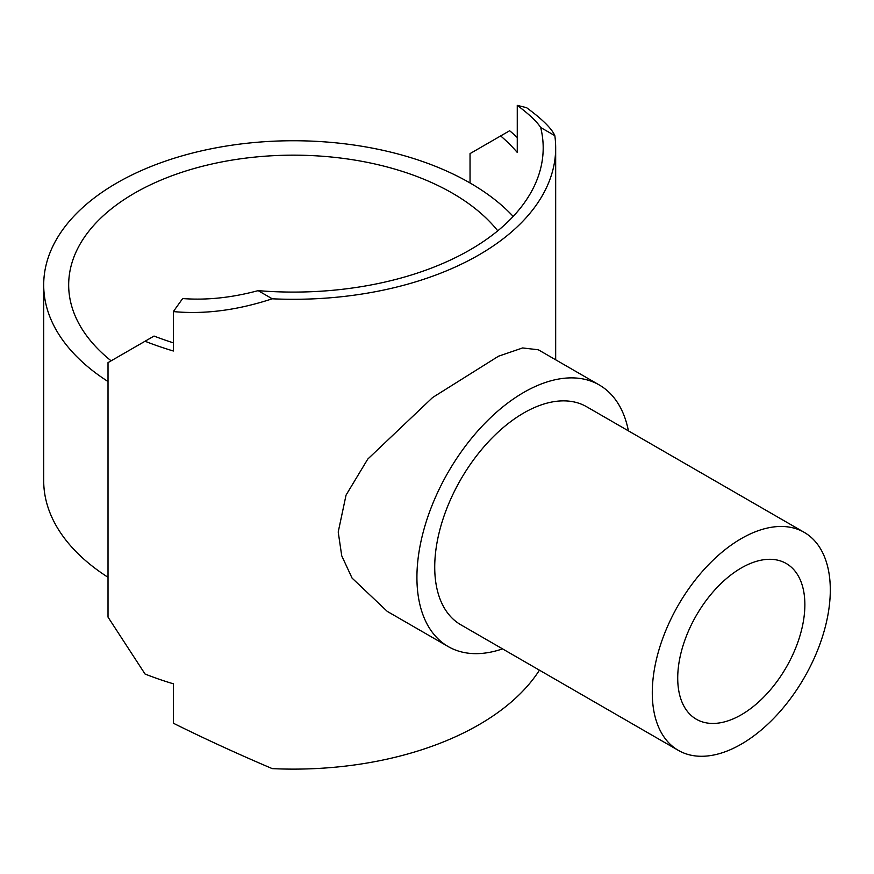 <?xml version="1.0" encoding="UTF-8"?>
<svg xmlns="http://www.w3.org/2000/svg" width="874" height="874" viewBox="0 0 874 874"><rect width="100%" height="100%" fill="white"/><g stroke="black" fill="none" stroke-linecap="round" stroke-linejoin="round"><path stroke-width="1.31" d="M497.754 230.823A224.771 129.767 0 0 0 452.382 193.165A224.771 129.767 0 0 0 207.433 165.044A224.771 129.767 0 0 0 68.675 284.935A224.771 129.767 0 0 0 111.129 360.831M804.233 532.364L586.662 406.76A125.867 72.673 120 0 0 489.669 440.474A125.867 72.673 120 0 0 434.728 567.15A125.867 72.673 120 0 0 460.795 624.768L678.355 750.384A125.867 72.673 120 0 0 775.358 716.658A125.867 72.673 120 0 0 830.3 589.994A125.867 72.673 120 0 0 804.233 532.364A125.867 72.673 120 0 0 707.23 566.09A125.867 72.673 120 0 0 652.288 692.765A125.867 72.673 120 0 0 678.355 750.384M448.209 646.574L387.269 611.396L352.08 578.107L341.734 555.82L338.216 531.993L346.049 495.11L367.757 459.101L432.619 397.517L498.508 356.21L522.619 347.95L538.318 349.775L599.247 384.953A151.049 87.203 120 0 0 482.852 425.419A151.049 87.203 120 0 0 416.92 577.43A151.049 87.203 120 0 0 448.209 646.574A151.049 87.203 120 0 0 502.539 648.879M804.867 604.666A89.913 51.905 -60 0 1 765.624 695.147A89.913 51.905 -60 0 1 696.338 719.236A89.913 51.905 -60 0 1 677.721 678.082A89.913 51.905 -60 0 1 716.964 587.601A89.913 51.905 -60 0 1 786.25 563.511A89.913 51.905 -60 0 1 804.867 604.666M628.406 430.86A151.049 87.203 120 0 0 599.247 384.953M540.678 127.506C536.865 121.562 529.054 114.188 517.266 105.372L526.563 107.666C542.481 119.367 551.898 128.707 554.826 135.667L540.678 127.506A249.745 144.188 180 0 1 543.191 147.903A249.745 144.188 180 0 1 258.125 290.638C231.73 297.739 206.57 300.372 182.644 298.558L173.347 311.581L173.347 350.998A262.233 151.399 180 0 1 145.051 341.242L108.015 362.623L108.015 617.11L145.051 674.029A262.233 151.399 0 0 0 173.347 683.796L173.347 723.213C204.461 738.661 237.433 753.803 272.262 768.628A262.233 151.399 0 0 0 539.433 670.172M517.266 105.372L517.266 152.447A249.745 144.188 0 0 0 500.66 135.929L470.037 153.606L470.037 182.972A249.745 144.188 0 0 0 197.874 151.715A249.745 144.188 0 0 0 43.7 284.935A249.745 144.188 0 0 0 108.015 381.523M500.66 135.929L509.651 130.739A262.233 151.399 180 0 1 517.266 137.524M145.051 341.242L154.042 336.053A249.745 144.188 0 0 0 173.347 342.837M513.191 216.413A249.745 144.188 0 0 0 470.037 182.972M258.125 290.638L272.262 298.799C237.433 310.259 204.461 314.52 173.347 311.581M272.262 298.799A262.233 151.399 0 0 0 555.678 147.903A262.233 151.399 0 0 0 554.826 135.667M43.7 284.935L43.7 480.689A249.745 144.188 0 0 0 108.015 577.288M555.678 359.793L555.678 147.903"/></g></svg>
